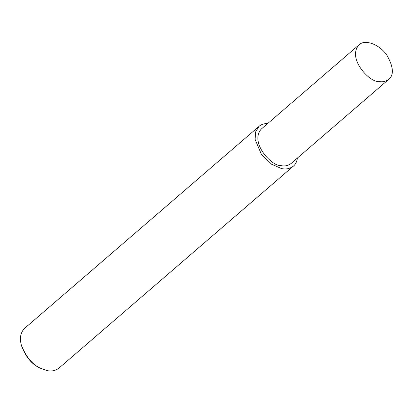 <?xml version="1.0" encoding="UTF-8"?>
<svg xmlns="http://www.w3.org/2000/svg" width="413" height="413" viewBox="0 0 413 413"><rect width="100%" height="100%" fill="white"/><g stroke="black" fill="none" stroke-linecap="round" stroke-linejoin="round"><path stroke-width="0.62" d="M267.676 123.539C264.17 123.482 261.305 124.411 259.08 126.321L24.615 328.345C20.345 332.728 19.344 338.572 21.61 345.887C26.468 357.508 32.973 365.061 41.124 368.535L46.912 370.533C51.253 371.617 55.254 370.828 58.92 368.159L293.385 166.134C295.512 164.395 296.854 161.695 297.406 158.045M21.61 345.887L22.008 347.188C26.463 357.839 32.426 364.762 39.901 367.952L41.124 368.535M259.08 126.321L255.554 132L255.105 139.398L261.346 154.271L271.702 164.302L281.377 168.504C285.719 169.593 289.725 168.803 293.385 166.134M359.021 44.836L261.367 128.975C249.127 142.568 272.131 166.563 280.69 165.536C284.454 166.475 287.923 165.794 291.098 163.481L388.752 79.342C394.1 74.965 393.512 66.983 386.981 55.388C380.022 44.712 365.113 38.765 359.021 44.836C346.775 58.429 369.785 82.424 378.344 81.397C382.108 82.337 385.577 81.655 388.752 79.342"/></g></svg>
